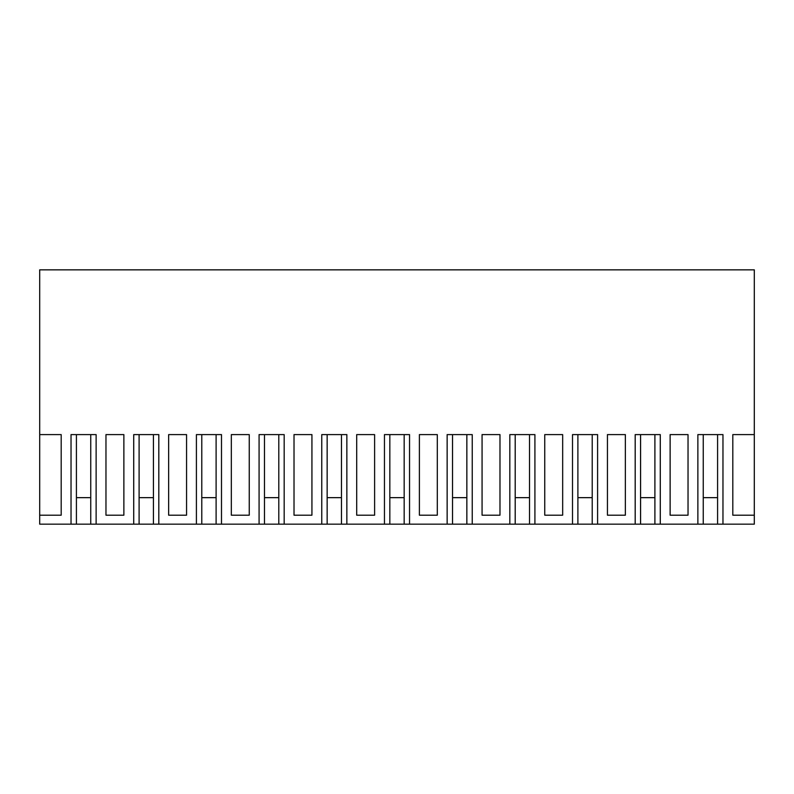 <?xml version="1.0" encoding="UTF-8"?>
<svg xmlns="http://www.w3.org/2000/svg" width="794" height="794" viewBox="0 0 794 794"><rect width="100%" height="100%" fill="white"/><g stroke="black" fill="none" stroke-linecap="round" stroke-linejoin="round"><path stroke-width="1.19" d="M754.3 434.606L732.812 434.606L732.812 515.207L754.3 515.207L754.3 269.841L39.7 269.841L39.7 524.159L76.413 524.159L76.413 434.606M754.3 515.207L754.3 524.159L703.256 524.159L703.256 434.606M71.033 524.159L71.033 434.606L96.124 434.606L96.124 524.159L133.72 524.159L133.72 434.606L158.81 434.606L158.81 524.159L196.406 524.159L196.406 434.606L221.496 434.606L221.496 524.159L259.082 524.159L259.082 434.606L284.173 434.606L284.173 524.159L321.769 524.159L321.769 434.606L346.859 434.606L346.859 524.159L384.455 524.159L384.455 434.606L409.545 434.606L409.545 524.159L447.141 524.159L447.141 434.606L472.232 434.606L472.232 524.159L509.827 524.159L509.827 434.606L534.918 434.606L534.918 524.159L572.504 524.159L572.504 434.606L597.594 434.606L597.594 524.159L635.19 524.159L635.19 434.606L660.28 434.606L660.28 524.159L640.569 524.159L640.569 434.606M597.594 524.159L577.893 524.159L577.893 434.606M534.918 524.159L515.207 524.159L515.207 434.606M472.232 524.159L452.52 524.159L452.52 434.606M409.545 524.159L389.834 524.159L389.834 434.606M346.859 524.159L327.148 524.159L327.148 434.606M284.173 524.159L264.471 524.159L264.471 434.606M221.496 524.159L201.785 524.159L201.785 434.606M158.81 524.159L139.099 524.159L139.099 434.606M96.124 524.159L76.413 524.159M39.7 434.606L61.188 434.606L61.188 515.207L39.7 515.207M660.28 524.159L697.876 524.159L697.876 434.606L722.967 434.606L722.967 524.159M105.969 515.207L105.969 434.606L123.874 434.606L123.874 515.207L105.969 515.207M168.646 515.207L168.646 434.606L186.56 434.606L186.56 515.207L168.646 515.207M294.018 434.606L311.933 434.606L311.933 515.207L294.018 515.207L294.018 434.606L311.933 434.606M544.753 434.606L562.668 434.606L562.668 515.207L544.753 515.207L544.753 434.606L562.668 434.606M356.704 434.606L374.609 434.606L374.609 515.207L356.704 515.207L356.704 434.606L374.609 434.606M607.44 515.207L607.44 434.606L625.354 434.606L625.354 515.207L607.44 515.207M419.391 515.207L419.391 434.606L437.296 434.606L437.296 515.207L419.391 515.207M670.126 434.606L688.031 434.606L688.031 515.207L670.126 515.207L670.126 434.606L688.031 434.606M482.067 434.606L491.029 434.606L482.067 434.606L482.067 515.207L499.982 515.207L499.982 434.606L491.029 434.606L499.982 434.606M231.332 434.606L249.247 434.606L249.247 515.207L231.332 515.207L231.332 434.606L249.247 434.606M717.587 524.159L717.587 434.606L717.587 497.649L703.256 497.649M133.72 524.159L139.099 524.159M196.406 524.159L201.785 524.159M259.082 524.159L264.471 524.159M321.769 524.159L327.148 524.159M384.455 524.159L389.834 524.159M447.141 524.159L452.52 524.159M509.827 524.159L515.207 524.159M572.504 524.159L577.893 524.159M635.19 524.159L640.569 524.159M697.876 524.159L703.256 524.159M105.969 434.606L123.874 434.606M168.646 434.606L186.56 434.606M607.44 434.606L625.354 434.606M419.391 434.606L437.296 434.606M90.744 524.159L90.744 434.606L90.744 497.649L76.413 497.649M153.431 524.159L153.431 434.606L153.431 497.649L139.099 497.649M216.107 524.159L216.107 434.606L216.107 497.649L201.785 497.649M278.793 524.159L278.793 434.606L278.793 497.649L264.471 497.649M341.48 524.159L341.48 434.606L341.48 497.649L327.148 497.649M404.166 524.159L404.166 434.606L404.166 497.649L389.834 497.649M466.852 524.159L466.852 434.606L466.852 497.649L452.52 497.649M529.529 524.159L529.529 434.606L529.529 497.649L515.207 497.649M592.215 524.159L592.215 434.606L592.215 497.649L577.893 497.649M654.901 524.159L654.901 434.606L654.901 497.649L640.569 497.649"/></g></svg>
